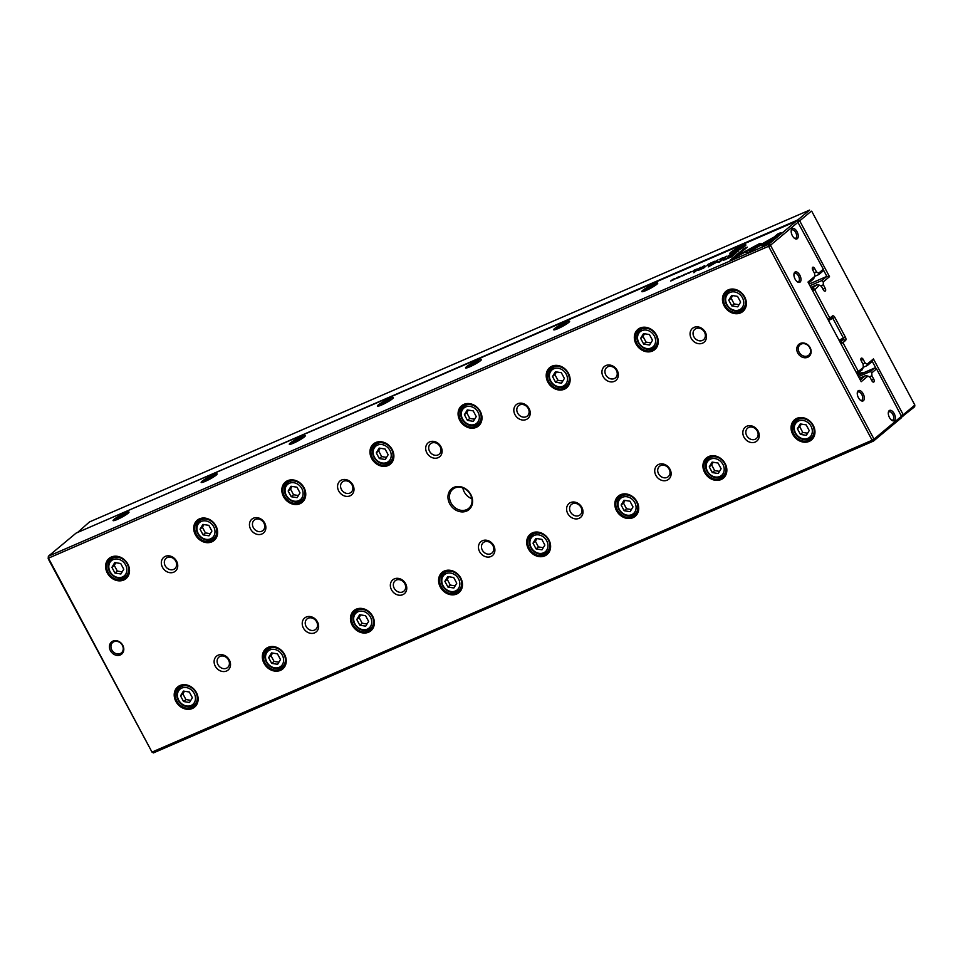 <?xml version="1.0" encoding="UTF-8"?>
<svg xmlns="http://www.w3.org/2000/svg" width="963" height="963" viewBox="0 0 963 963"><rect width="100%" height="100%" fill="white"/><g stroke="black" fill="none" stroke-linecap="round" stroke-linejoin="round"><path stroke-width="1.44" d="M876.186 368.709L872.273 361.39L867.314 365.519L867.145 364.158L873.429 358.922L902.933 414.186L903.523 414.535L914.85 405.086L914.633 406.771L901.32 417.304M77.509 532.491L797.725 219.985L809.606 210.078L89.475 521.934L77.618 532.443M914.85 405.086L811.881 211.499L811.303 211.15L799.964 220.611L800 221.406L829.516 276.682L823.245 281.918L821.933 280.522L826.88 276.381L809.076 284.097M829.516 276.682L826.88 276.381L823.269 269.616M821.933 280.522L809.943 285.71M823.245 281.918L823.353 284.795L820.741 285.939M823.353 284.795L825.207 288.274A2.263 1.192 -113.4 0 1 825.171 291.139A2.263 1.192 -113.4 0 1 823.329 289.851L821.475 286.372L819.393 285.132L814.734 289.839L829.841 318.127L832.429 315.96A2.708 1.432 -113.4 0 1 834.837 317.393L845.394 337.158A2.708 1.432 -113.4 0 1 845.526 340.481L842.926 342.647L858.033 370.936L858.611 371.273L863.293 367.372L863.185 364.483L861.331 361.017A2.263 1.192 -113.4 0 1 861.367 358.152A2.263 1.192 -113.4 0 1 863.209 359.44L865.063 362.919L862.848 363.87M811.592 288.792L816.756 284.831L810.846 287.395M816.756 284.831L819.393 285.132M827.855 319.259L812.447 290.393M840.085 342.166L843.552 339.626L843.492 338.242L832.935 318.476L832.02 317.838L828.481 320.426M856.36 372.633L840.94 343.767M863.293 367.372L862.138 369.84L856.974 373.8M867.314 365.519L863.293 367.264M865.063 362.919L867.145 364.158M857.275 374.342A13.338 11.195 50.2 0 1 863.546 372.813M858.611 371.273L857.852 373.427L856.444 372.585L858.033 370.936M814.734 289.839L812.543 290.357L812.459 288.418L814.71 289.044M903.523 414.535L902.752 416.678L901.452 415.908M800 221.406L797.797 221.923L797.725 219.985L799.964 220.611M841.036 343.731L842.926 342.647L840.964 341.793L841.036 343.731M829.841 318.127L827.951 319.21L829.348 320.041L829.841 318.127M873.429 358.922L872.273 361.39M902.933 414.186L901.44 415.751M862.246 373.379A12.435 10.437 -129.8 0 0 857.672 375.101M823.365 269.243L822.871 271.157L818.755 274.587L818.598 273.215L823.365 269.243L797.918 222.321L770.749 244.987L770.773 245.794L873.718 438.574L874.296 438.923L901.464 416.257L901.248 417.942L873.525 441.066L153.394 752.922L151.998 752.091L872.129 440.235L768.582 246.299L48.451 558.167L151.998 752.091L48.186 558.721L48.367 556.229L768.498 244.373L796.22 221.249L76.089 533.105L48.367 556.229L48.186 558.721M734.733 253.221L738.549 250.946L734.998 253.149M700.895 267.907L704.471 265.704L701.521 267.666M696.947 269.616L700.583 267.389L697.609 269.363M698.777 268.557L698.067 268.472M726.451 256.254L723.827 257.819L727.017 256.278M723.899 257.952L724.597 257.687M759.626 243.567L748.082 249.778L756.605 245.505L758.892 245.553L762.263 243.627L759.626 243.567L761.516 244.048M718.013 259.841L714.45 262.068L718.013 259.841M713.053 262.67L714.763 261.238L712.512 262.213L710.838 263.633L713.053 262.67M707.227 265.162L710.863 262.935L707.901 264.897M709.057 264.103L708.359 264.018M684.801 274.286L682.43 275.779L685.295 274.202M684.356 274.84L683.646 274.912M682.478 275.887L683.188 275.611M683.2 275.262L684.537 274.949M685.825 273.961L685.03 274.19M698.428 270.29L703.76 268.003L706.144 265.981L697.958 270.338M700.534 269.423L699.487 269.423M747.288 250.211L743.918 252.137L748.48 252.27L773.253 237.464L750.827 250.32L747.288 250.211L751.068 250.765L771.038 239.318M693.854 272.734L697.405 269.772L693.854 272.734M730.508 254.497L728.16 255.953L731.001 254.413M730.062 255.051L729.352 255.111M728.136 255.977L728.895 255.821M728.907 255.46L730.243 255.159M731.507 254.196L730.736 254.401M678.373 277.067L678.337 277.007C675.617 278.415 675.027 278.909 676.568 278.476C679.3 277.055 679.89 276.562 678.337 277.007L679.36 276.706M675.545 278.788L676.568 278.476M124.805 513.183A9.04 1.18 151.9 0 1 129.018 512.244A9.04 1.18 151.9 0 1 121.591 517.36A9.04 1.18 151.9 0 1 113.201 520.682A9.04 1.18 151.9 0 1 116.258 517.757A9.04 1.18 151.9 0 1 124.805 513.183M212.931 475.012A9.04 1.18 151.9 0 1 217.132 474.073A9.04 1.18 151.9 0 1 209.705 479.201A9.04 1.18 151.9 0 1 201.327 482.523A9.04 1.18 151.9 0 1 204.373 479.586A9.04 1.18 151.9 0 1 212.931 475.012M301.046 436.853A9.04 1.18 151.9 0 1 305.259 435.914A9.04 1.18 151.9 0 1 297.832 441.042A9.04 1.18 151.9 0 1 289.442 444.364A9.04 1.18 151.9 0 1 292.499 441.427A9.04 1.18 151.9 0 1 301.046 436.853M389.172 398.694A9.04 1.18 151.9 0 1 393.373 397.755A9.04 1.18 151.9 0 1 385.958 402.883A9.04 1.18 151.9 0 1 377.568 406.193A9.04 1.18 151.9 0 1 380.614 403.268A9.04 1.18 151.9 0 1 389.172 398.694M477.287 360.535A9.04 1.18 151.9 0 1 481.5 359.596A9.04 1.18 151.9 0 1 474.073 364.724A9.04 1.18 151.9 0 1 465.683 368.035A9.04 1.18 151.9 0 1 468.74 365.109A9.04 1.18 151.9 0 1 477.287 360.535M565.413 322.364A9.04 1.18 151.9 0 1 569.615 321.437A9.04 1.18 151.9 0 1 562.199 326.553A9.04 1.18 151.9 0 1 553.809 329.876A9.04 1.18 151.9 0 1 556.867 326.939A9.04 1.18 151.9 0 1 565.413 322.364M653.528 284.205A9.04 1.18 151.9 0 1 657.741 283.266A9.04 1.18 151.9 0 1 650.314 288.394A9.04 1.18 151.9 0 1 641.924 291.717A9.04 1.18 151.9 0 1 644.981 288.78A9.04 1.18 151.9 0 1 653.528 284.205M741.654 246.047A9.04 1.18 151.9 0 1 745.868 245.108A9.04 1.18 151.9 0 1 738.44 250.236A9.04 1.18 151.9 0 1 730.05 253.546A9.04 1.18 151.9 0 1 733.108 250.621A9.04 1.18 151.9 0 1 741.654 246.047M691.29 271.482L688.665 273.047L691.855 271.506M688.738 273.179L689.436 272.902M694.756 270.591L696.466 269.171L694.227 270.134L692.541 271.554L694.756 270.591M763.743 245.673L766.861 244.325L780.909 232.601L777.815 233.937L766.091 243.723L763.767 243.651L760.409 245.577L763.743 245.673M722.118 258.132L722.081 258.06C719.349 259.48 718.759 259.974 720.312 259.541C723.044 258.12 723.634 257.627 722.081 258.06L723.105 257.759M719.289 259.841L720.312 259.541M709.611 264.693L708.262 265.282L709.611 264.693M673.366 279.86L675.087 278.427L672.872 279.378L670.585 281.064L673.366 279.86M734.095 252.872L731.904 254.509L734.095 252.872M682.021 275.418L679.83 277.055L682.021 275.418M717.399 261.587L710.14 265.704L712.728 263.14L708.214 266.92L716.641 262.213L719.818 261.888L724.345 258.12L719.782 261.527L717.399 261.587M723.562 260.203L731.459 256.868L736.057 253.028L723.514 260.215M688.389 272.661L686.198 274.299L688.389 272.661M730.159 260.215L744.255 252.571L735.6 256.916L747.3 247.154L744.206 248.502L730.159 260.215M449.709 503.781A13.566 11.387 50.2 0 1 460.085 486.64A13.566 11.387 50.2 0 1 471.063 507.176A13.566 11.387 50.2 0 1 449.709 503.781M810.136 347.691A7.909 6.645 -129.8 0 0 797.677 345.705A7.909 6.645 -129.8 0 0 804.081 357.694A7.909 6.645 -129.8 0 0 810.136 347.691M110.444 650.699A7.909 6.645 50.2 0 1 116.499 640.696A7.909 6.645 50.2 0 1 122.903 652.685A7.909 6.645 50.2 0 1 110.444 650.699M743.99 437.19A9.04 7.596 50.2 0 1 750.911 425.754A9.04 7.596 50.2 0 1 758.218 439.453A9.04 7.596 50.2 0 1 743.99 437.19M691.217 338.338A9.04 7.596 50.2 0 1 698.127 326.914A9.04 7.596 50.2 0 1 705.446 340.613A9.04 7.596 50.2 0 1 691.217 338.338M655.875 475.349A9.04 7.596 50.2 0 1 662.785 463.925A9.04 7.596 50.2 0 1 670.104 477.612A9.04 7.596 50.2 0 1 655.875 475.349M603.091 376.509A9.04 7.596 50.2 0 1 610.012 365.073A9.04 7.596 50.2 0 1 617.319 378.772A9.04 7.596 50.2 0 1 603.091 376.509M567.749 513.508A9.04 7.596 50.2 0 1 574.67 502.084A9.04 7.596 50.2 0 1 581.977 515.783A9.04 7.596 50.2 0 1 567.749 513.508M514.976 414.668A9.04 7.596 50.2 0 1 521.886 403.244A9.04 7.596 50.2 0 1 529.205 416.931A9.04 7.596 50.2 0 1 514.976 414.668M479.622 551.667A9.04 7.596 50.2 0 1 486.544 540.243A9.04 7.596 50.2 0 1 493.863 553.942A9.04 7.596 50.2 0 1 479.622 551.667M426.85 452.827A9.04 7.596 50.2 0 1 433.771 441.403A9.04 7.596 50.2 0 1 441.078 455.102A9.04 7.596 50.2 0 1 426.85 452.827M391.508 589.838A9.04 7.596 50.2 0 1 398.429 578.402A9.04 7.596 50.2 0 1 405.736 592.101A9.04 7.596 50.2 0 1 391.508 589.838M338.723 490.986A9.04 7.596 50.2 0 1 345.645 479.562A9.04 7.596 50.2 0 1 352.964 493.261A9.04 7.596 50.2 0 1 338.723 490.986M303.381 627.996A9.04 7.596 50.2 0 1 310.303 616.573A9.04 7.596 50.2 0 1 317.609 630.259A9.04 7.596 50.2 0 1 303.381 627.996M250.609 529.156A9.04 7.596 50.2 0 1 257.53 517.721A9.04 7.596 50.2 0 1 264.837 531.42A9.04 7.596 50.2 0 1 250.609 529.156M215.267 666.155A9.04 7.596 50.2 0 1 222.176 654.732A9.04 7.596 50.2 0 1 229.495 668.43A9.04 7.596 50.2 0 1 215.267 666.155M162.482 567.315A9.04 7.596 50.2 0 1 169.404 555.892A9.04 7.596 50.2 0 1 176.723 569.578A9.04 7.596 50.2 0 1 162.482 567.315M792.754 434.325A13.169 11.05 50.2 0 1 802.829 417.677A13.169 11.05 50.2 0 1 813.47 437.623A13.169 11.05 50.2 0 1 792.754 434.325M724.14 305.825A13.169 11.05 50.2 0 1 734.215 289.189A13.169 11.05 50.2 0 1 744.868 309.135A13.169 11.05 50.2 0 1 724.14 305.825M704.627 472.484A13.169 11.05 50.2 0 1 714.702 455.848A13.169 11.05 50.2 0 1 725.356 475.794A13.169 11.05 50.2 0 1 704.627 472.484M636.025 343.996A13.169 11.05 50.2 0 1 646.101 327.348A13.169 11.05 50.2 0 1 656.742 347.294A13.169 11.05 50.2 0 1 636.025 343.996M616.513 510.643A13.169 11.05 50.2 0 1 626.588 494.007A13.169 11.05 50.2 0 1 637.229 513.953A13.169 11.05 50.2 0 1 616.513 510.643M547.899 382.155A13.169 11.05 50.2 0 1 557.974 365.507A13.169 11.05 50.2 0 1 568.627 385.453A13.169 11.05 50.2 0 1 547.899 382.155M528.386 548.814A13.169 11.05 50.2 0 1 538.461 532.166A13.169 11.05 50.2 0 1 549.115 552.112A13.169 11.05 50.2 0 1 528.386 548.814M459.772 420.313A13.169 11.05 50.2 0 1 469.848 403.678A13.169 11.05 50.2 0 1 480.501 423.624A13.169 11.05 50.2 0 1 459.772 420.313M440.272 586.973A13.169 11.05 50.2 0 1 450.347 570.325A13.169 11.05 50.2 0 1 460.988 590.271A13.169 11.05 50.2 0 1 440.272 586.973M371.658 458.472A13.169 11.05 50.2 0 1 381.733 441.836A13.169 11.05 50.2 0 1 392.386 461.783A13.169 11.05 50.2 0 1 371.658 458.472M352.145 625.131A13.169 11.05 50.2 0 1 362.22 608.496A13.169 11.05 50.2 0 1 372.874 628.442A13.169 11.05 50.2 0 1 352.145 625.131M283.531 496.643A13.169 11.05 50.2 0 1 293.607 479.995A13.169 11.05 50.2 0 1 304.26 499.941A13.169 11.05 50.2 0 1 283.531 496.643M264.018 663.29A13.169 11.05 50.2 0 1 274.094 646.655A13.169 11.05 50.2 0 1 284.747 666.601A13.169 11.05 50.2 0 1 264.018 663.29M195.417 534.802A13.169 11.05 50.2 0 1 205.492 518.154A13.169 11.05 50.2 0 1 216.133 538.1A13.169 11.05 50.2 0 1 195.417 534.802M175.904 701.461A13.169 11.05 50.2 0 1 185.979 684.813A13.169 11.05 50.2 0 1 196.621 704.76A13.169 11.05 50.2 0 1 175.904 701.461M107.29 572.961A13.169 11.05 50.2 0 1 117.366 556.325A13.169 11.05 50.2 0 1 128.019 576.259A13.169 11.05 50.2 0 1 107.29 572.961M901.464 416.257L876.559 368.877L871.792 372.85L870.48 371.453L858.502 376.641M870.48 371.453L874.585 368.022L857.78 375.305M871.792 372.85L871.912 375.739L869.288 376.87M871.912 375.739L873.766 379.205A2.263 1.192 -113.4 0 1 873.718 382.07A2.263 1.192 -113.4 0 1 871.876 380.782L870.022 377.303L867.94 376.064L861.199 381.697L807.993 282.063L814.746 276.429L814.626 273.552L812.772 270.073A2.263 1.192 -113.4 0 1 812.82 267.22A2.263 1.192 -113.4 0 1 814.662 268.508L816.516 271.975L814.301 272.938M860.272 379.964L865.316 375.763L859.393 378.327M865.316 375.763L867.94 376.064M462.842 487.88A12.435 10.437 -129.8 0 0 471.882 498.714M814.746 276.429L813.591 278.897L808.547 283.11M818.755 274.587L814.734 276.333M816.516 271.975L818.598 273.215M797.075 231.746A5.646 2.985 66.6 0 0 791.261 230.374A5.646 2.985 66.6 0 0 794.776 238.511A5.646 2.985 66.6 0 0 798.026 237.596A5.646 2.985 66.6 0 0 797.075 231.746M894.182 413.609A5.646 2.985 66.6 0 0 888.368 412.248A5.646 2.985 66.6 0 0 891.882 420.374A5.646 2.985 66.6 0 0 895.145 419.459A5.646 2.985 66.6 0 0 894.182 413.609M863.149 393.783A5.646 2.985 66.6 0 0 857.335 392.41A5.646 2.985 66.6 0 0 860.862 400.548A5.646 2.985 66.6 0 0 864.112 399.633A5.646 2.985 66.6 0 0 863.149 393.783M799.82 275.165A5.646 2.985 66.6 0 0 794.006 273.805A5.646 2.985 66.6 0 0 797.52 281.942A5.646 2.985 66.6 0 0 800.783 281.015A5.646 2.985 66.6 0 0 799.82 275.165M112.924 557.673A12.435 10.437 50.2 0 1 113.225 556.975M128.139 574.851A12.435 10.437 50.2 0 1 127.405 575.019M108.169 572.455A12.435 10.437 50.2 0 1 109.902 558.709A12.435 10.437 50.2 0 1 125.876 561.573A12.435 10.437 50.2 0 1 125.828 577.8A12.435 10.437 50.2 0 1 108.169 572.455M125.599 564.92A9.943 8.354 -129.8 0 0 109.938 562.428A9.943 8.354 -129.8 0 0 117.992 577.487A9.943 8.354 -129.8 0 0 125.599 564.92M111.913 567.339L114.958 573.045L120.893 573.984L123.77 569.229L120.724 563.524L114.79 562.573L111.913 567.339L114.272 565.365L117.317 571.071L114.958 573.045M127.224 563.993A11.303 9.486 50.2 0 1 125.647 576.488A11.303 9.486 50.2 0 1 111.118 573.888A11.303 9.486 50.2 0 1 111.166 559.13A11.303 9.486 50.2 0 1 127.224 563.993M117.317 571.071L122.181 571.853M115.861 562.741L114.272 565.365M181.526 686.162A12.435 10.437 50.2 0 1 181.838 685.463M196.753 703.339A12.435 10.437 50.2 0 1 196.007 703.52M176.783 700.956A12.435 10.437 50.2 0 1 178.516 687.209A12.435 10.437 50.2 0 1 194.49 690.074A12.435 10.437 50.2 0 1 194.442 706.3A12.435 10.437 50.2 0 1 176.783 700.956M201.038 519.502A12.435 10.437 50.2 0 1 201.351 518.816M216.254 536.68A12.435 10.437 50.2 0 1 215.519 536.86M196.296 534.296A12.435 10.437 50.2 0 1 198.017 520.55A12.435 10.437 50.2 0 1 214.003 523.415A12.435 10.437 50.2 0 1 213.955 539.641A12.435 10.437 50.2 0 1 196.296 534.296M269.652 648.003A12.435 10.437 50.2 0 1 269.953 647.305M284.867 665.18A12.435 10.437 50.2 0 1 284.133 665.361M264.897 662.797A12.435 10.437 50.2 0 1 266.631 649.05A12.435 10.437 50.2 0 1 282.616 651.903A12.435 10.437 50.2 0 1 282.556 668.141A12.435 10.437 50.2 0 1 264.897 662.797M289.165 481.344A12.435 10.437 50.2 0 1 289.466 480.645M304.38 498.521A12.435 10.437 50.2 0 1 303.646 498.702M284.41 496.138A12.435 10.437 50.2 0 1 286.143 482.391A12.435 10.437 50.2 0 1 302.117 485.244A12.435 10.437 50.2 0 1 302.069 501.482A12.435 10.437 50.2 0 1 284.41 496.138M357.767 609.844A12.435 10.437 50.2 0 1 358.08 609.146M372.994 627.021A12.435 10.437 50.2 0 1 372.248 627.19M353.024 624.626A12.435 10.437 50.2 0 1 354.757 610.891A12.435 10.437 50.2 0 1 370.731 613.744A12.435 10.437 50.2 0 1 370.683 629.983A12.435 10.437 50.2 0 1 353.024 624.626M377.279 443.185A12.435 10.437 50.2 0 1 377.592 442.486M392.507 460.362A12.435 10.437 50.2 0 1 391.76 460.543M372.537 457.967A12.435 10.437 50.2 0 1 374.27 444.232A12.435 10.437 50.2 0 1 390.244 447.085A12.435 10.437 50.2 0 1 390.196 463.323A12.435 10.437 50.2 0 1 372.537 457.967M445.893 571.673A12.435 10.437 50.2 0 1 446.194 570.987M461.108 588.862A12.435 10.437 50.2 0 1 460.374 589.031M441.15 586.467A12.435 10.437 50.2 0 1 442.872 572.72A12.435 10.437 50.2 0 1 458.857 575.585A12.435 10.437 50.2 0 1 458.797 591.812A12.435 10.437 50.2 0 1 441.15 586.467M465.406 405.026A12.435 10.437 50.2 0 1 465.707 404.328M480.621 422.203A12.435 10.437 50.2 0 1 479.887 422.372M460.663 419.808A12.435 10.437 50.2 0 1 462.384 406.061A12.435 10.437 50.2 0 1 478.37 408.926A12.435 10.437 50.2 0 1 478.31 425.165A12.435 10.437 50.2 0 1 460.663 419.808M534.02 533.514A12.435 10.437 50.2 0 1 534.321 532.816M549.235 550.692A12.435 10.437 50.2 0 1 548.489 550.872M529.265 548.308A12.435 10.437 50.2 0 1 530.998 534.561A12.435 10.437 50.2 0 1 546.972 537.426A12.435 10.437 50.2 0 1 546.924 553.653A12.435 10.437 50.2 0 1 529.265 548.308M553.52 366.855A12.435 10.437 50.2 0 1 553.833 366.169M568.748 384.032A12.435 10.437 50.2 0 1 568.001 384.213M548.778 381.649A12.435 10.437 50.2 0 1 550.511 367.902A12.435 10.437 50.2 0 1 566.485 370.767A12.435 10.437 50.2 0 1 566.437 386.994A12.435 10.437 50.2 0 1 548.778 381.649M622.134 495.355A12.435 10.437 50.2 0 1 622.447 494.657M637.35 512.533A12.435 10.437 50.2 0 1 636.615 512.713M617.391 510.149A12.435 10.437 50.2 0 1 619.113 496.402A12.435 10.437 50.2 0 1 635.099 499.255A12.435 10.437 50.2 0 1 635.05 515.494A12.435 10.437 50.2 0 1 617.391 510.149M641.647 328.696A12.435 10.437 50.2 0 1 641.948 327.998M656.862 345.873A12.435 10.437 50.2 0 1 656.128 346.054M636.904 343.49A12.435 10.437 50.2 0 1 638.625 329.743A12.435 10.437 50.2 0 1 654.611 332.608A12.435 10.437 50.2 0 1 654.563 348.835A12.435 10.437 50.2 0 1 636.904 343.49M710.261 457.196A12.435 10.437 50.2 0 1 710.562 456.498M725.476 474.374A12.435 10.437 50.2 0 1 724.742 474.554M705.506 471.978A12.435 10.437 50.2 0 1 707.239 458.244A12.435 10.437 50.2 0 1 723.213 461.096A12.435 10.437 50.2 0 1 723.165 477.335A12.435 10.437 50.2 0 1 705.506 471.978M729.773 290.537A12.435 10.437 50.2 0 1 730.074 289.839M744.989 307.715A12.435 10.437 50.2 0 1 744.255 307.895M725.019 305.331A12.435 10.437 50.2 0 1 726.752 291.584A12.435 10.437 50.2 0 1 742.726 294.437A12.435 10.437 50.2 0 1 742.678 310.676A12.435 10.437 50.2 0 1 725.019 305.331M798.375 419.025A12.435 10.437 50.2 0 1 798.688 418.339M813.603 436.215A12.435 10.437 50.2 0 1 812.856 436.383M793.632 433.819A12.435 10.437 50.2 0 1 795.366 420.073A12.435 10.437 50.2 0 1 811.34 422.938A12.435 10.437 50.2 0 1 811.291 439.164A12.435 10.437 50.2 0 1 793.632 433.819M194.201 693.42A9.943 8.354 -129.8 0 0 178.552 690.916A9.943 8.354 -129.8 0 0 186.593 705.987A9.943 8.354 -129.8 0 0 194.201 693.42M180.526 695.828L183.572 701.533L189.494 702.484L192.383 697.718L189.338 692.012L183.403 691.073L180.526 695.828L182.874 693.866L185.931 699.571L183.572 701.533M195.826 692.481A11.303 9.486 50.2 0 1 194.261 704.976A11.303 9.486 50.2 0 1 179.732 702.376A11.303 9.486 50.2 0 1 179.78 687.63A11.303 9.486 50.2 0 1 195.826 692.481M213.714 526.761A9.943 8.354 -129.8 0 0 198.065 524.269A9.943 8.354 -129.8 0 0 206.106 539.328A9.943 8.354 -129.8 0 0 213.714 526.761M200.039 529.169L203.085 534.874L209.007 535.825L211.896 531.058L208.851 525.353L202.916 524.414L200.039 529.169L202.386 527.206L205.432 532.912L203.085 534.874M215.339 525.834A11.303 9.486 50.2 0 1 213.774 538.329A11.303 9.486 50.2 0 1 199.245 535.729A11.303 9.486 50.2 0 1 199.293 520.971A11.303 9.486 50.2 0 1 215.339 525.834M282.328 655.249A9.943 8.354 -129.8 0 0 266.679 652.758A9.943 8.354 -129.8 0 0 274.72 667.828A9.943 8.354 -129.8 0 0 282.328 655.249M268.641 657.669L271.686 663.375L277.621 664.314L280.498 659.559L277.452 653.853L271.53 652.902L268.641 657.669L271 655.707L274.046 661.412L271.686 663.375M283.953 654.322A11.303 9.486 50.2 0 1 282.376 666.817A11.303 9.486 50.2 0 1 267.846 664.217A11.303 9.486 50.2 0 1 267.895 649.459A11.303 9.486 50.2 0 1 283.953 654.322M301.84 488.602A9.943 8.354 -129.8 0 0 286.18 486.098A9.943 8.354 -129.8 0 0 294.233 501.169A9.943 8.354 -129.8 0 0 301.84 488.602M288.154 491.01L291.199 496.715L297.134 497.666L300.011 492.9L296.965 487.194L291.043 486.255L288.154 491.01L290.513 489.048L293.559 494.753L291.199 496.715M303.465 487.663A11.303 9.486 50.2 0 1 301.888 500.158A11.303 9.486 50.2 0 1 287.359 497.558A11.303 9.486 50.2 0 1 287.407 482.812A11.303 9.486 50.2 0 1 303.465 487.663M370.454 617.09A9.943 8.354 -129.8 0 0 354.793 614.599A9.943 8.354 -129.8 0 0 362.834 629.658A9.943 8.354 -129.8 0 0 370.454 617.09M356.767 619.51L359.813 625.216L365.735 626.155L368.624 621.4L365.579 615.694L359.644 614.743L356.767 619.51L359.127 617.536L362.172 623.242L359.813 625.216M372.067 616.164A11.303 9.486 50.2 0 1 370.502 628.658A11.303 9.486 50.2 0 1 355.973 626.058A11.303 9.486 50.2 0 1 356.021 611.3A11.303 9.486 50.2 0 1 372.067 616.164M389.955 450.431A9.943 8.354 -129.8 0 0 374.306 447.939A9.943 8.354 -129.8 0 0 382.347 463.01A9.943 8.354 -129.8 0 0 389.955 450.431M376.28 452.851L379.326 458.557L385.248 459.495L388.137 454.741L385.092 449.035L379.157 448.084L376.28 452.851L378.628 450.889L381.685 456.594L379.326 458.557M391.58 449.504A11.303 9.486 50.2 0 1 390.015 461.999A11.303 9.486 50.2 0 1 375.486 459.399A11.303 9.486 50.2 0 1 375.534 444.641A11.303 9.486 50.2 0 1 391.58 449.504M458.569 578.932A9.943 8.354 -129.8 0 0 442.92 576.44A9.943 8.354 -129.8 0 0 450.961 591.499A9.943 8.354 -129.8 0 0 458.569 578.932M444.882 581.339L447.927 587.045L453.862 587.996L456.751 583.229L453.693 577.523L447.771 576.584L444.882 581.339L447.241 579.377L450.287 585.083L447.927 587.045M460.194 578.005A11.303 9.486 50.2 0 1 458.617 590.5A11.303 9.486 50.2 0 1 444.099 587.899A11.303 9.486 50.2 0 1 444.136 573.141A11.303 9.486 50.2 0 1 460.194 578.005M478.081 412.272A9.943 8.354 -129.8 0 0 462.433 409.781A9.943 8.354 -129.8 0 0 470.474 424.839A9.943 8.354 -129.8 0 0 478.081 412.272M464.395 414.692L467.44 420.398L473.375 421.337L476.252 416.582L473.206 410.876L467.284 409.925L464.395 414.692L466.754 412.718L469.8 418.424L467.44 420.398M479.706 411.345A11.303 9.486 50.2 0 1 478.13 423.84A11.303 9.486 50.2 0 1 463.612 421.24A11.303 9.486 50.2 0 1 463.648 406.482A11.303 9.486 50.2 0 1 479.706 411.345M546.695 540.773A9.943 8.354 -129.8 0 0 531.034 538.269A9.943 8.354 -129.8 0 0 539.087 553.34A9.943 8.354 -129.8 0 0 546.695 540.773M533.008 543.18L536.054 548.886L541.988 549.837L544.865 545.07L541.82 539.364L535.885 538.425L533.008 543.18L535.368 541.218L538.413 546.924L536.054 548.886M548.32 539.834A11.303 9.486 50.2 0 1 546.743 552.329A11.303 9.486 50.2 0 1 532.214 549.729A11.303 9.486 50.2 0 1 532.262 534.983A11.303 9.486 50.2 0 1 548.32 539.834M566.208 374.113A9.943 8.354 -129.8 0 0 550.547 371.622A9.943 8.354 -129.8 0 0 558.588 386.681A9.943 8.354 -129.8 0 0 566.208 374.113M552.521 376.521L555.567 382.227L561.501 383.178L564.378 378.411L561.333 372.705L555.398 371.766L552.521 376.521L554.881 374.559L557.926 380.265L555.567 382.227M567.821 373.187A11.303 9.486 50.2 0 1 566.256 385.682A11.303 9.486 50.2 0 1 551.727 383.081A11.303 9.486 50.2 0 1 551.775 368.323A11.303 9.486 50.2 0 1 567.821 373.187M634.81 502.602A9.943 8.354 -129.8 0 0 619.161 500.11A9.943 8.354 -129.8 0 0 627.202 515.181A9.943 8.354 -129.8 0 0 634.81 502.602M621.123 505.021L624.18 510.727L630.103 511.678L632.992 506.911L629.946 501.205L624.012 500.254L621.123 505.021L623.482 503.059L626.528 508.765L624.18 510.727M636.435 501.675A11.303 9.486 50.2 0 1 634.87 514.17A11.303 9.486 50.2 0 1 620.341 511.57A11.303 9.486 50.2 0 1 620.389 496.812A11.303 9.486 50.2 0 1 636.435 501.675M654.322 335.955A9.943 8.354 -129.8 0 0 638.674 333.451A9.943 8.354 -129.8 0 0 646.715 348.522A9.943 8.354 -129.8 0 0 654.322 335.955M640.636 338.362L643.681 344.068L649.616 345.019L652.505 340.252L649.447 334.546L643.525 333.607L640.636 338.362L642.995 336.4L646.041 342.106L643.681 344.068M655.947 335.016A11.303 9.486 50.2 0 1 654.371 347.511A11.303 9.486 50.2 0 1 639.853 344.91A11.303 9.486 50.2 0 1 639.889 330.165A11.303 9.486 50.2 0 1 655.947 335.016M722.936 464.443A9.943 8.354 -129.8 0 0 707.275 461.951A9.943 8.354 -129.8 0 0 715.328 477.01A9.943 8.354 -129.8 0 0 722.936 464.443M709.25 466.862L712.295 472.568L718.229 473.507L721.106 468.752L718.061 463.047L712.139 462.096L709.25 466.862L711.609 464.888L714.654 470.594L712.295 472.568M724.561 463.516A11.303 9.486 50.2 0 1 722.984 476.011A11.303 9.486 50.2 0 1 708.455 473.411A11.303 9.486 50.2 0 1 708.503 458.653A11.303 9.486 50.2 0 1 724.561 463.516M742.449 297.784A9.943 8.354 -129.8 0 0 726.788 295.292A9.943 8.354 -129.8 0 0 734.841 310.363A9.943 8.354 -129.8 0 0 742.449 297.784M728.762 300.203L731.808 305.909L737.742 306.848L740.619 302.093L737.574 296.387L731.639 295.436L728.762 300.203L731.122 298.241L734.167 303.947L731.808 305.909M744.074 296.857A11.303 9.486 50.2 0 1 742.497 309.352A11.303 9.486 50.2 0 1 727.968 306.752A11.303 9.486 50.2 0 1 728.016 291.994A11.303 9.486 50.2 0 1 744.074 296.857M811.051 426.284A9.943 8.354 -129.8 0 0 795.402 423.792A9.943 8.354 -129.8 0 0 803.443 438.851A9.943 8.354 -129.8 0 0 811.051 426.284M797.376 428.691L800.422 434.409L806.344 435.348L809.233 430.581L806.187 424.876L800.253 423.937L797.376 428.691L799.723 426.729L802.781 432.435L800.422 434.409M812.676 425.357A11.303 9.486 50.2 0 1 811.111 437.852A11.303 9.486 50.2 0 1 796.582 435.252A11.303 9.486 50.2 0 1 796.63 420.494A11.303 9.486 50.2 0 1 812.676 425.357M185.931 699.571L190.794 700.342M184.463 691.241L182.874 693.866M205.432 532.912L210.307 533.695M203.975 524.582L202.386 527.206M274.046 661.412L278.909 662.183M272.589 653.07L271 655.707M293.559 494.753L298.422 495.524M292.102 486.423L290.513 489.048M362.172 623.242L367.035 624.024M360.716 614.912L359.127 617.536M381.685 456.594L386.548 457.365M380.216 448.252L378.628 450.889M450.287 585.083L455.15 585.865M448.83 576.753L447.241 579.377M469.8 418.424L474.663 419.206M468.343 410.094L466.754 412.718M538.413 546.924L543.276 547.694M536.957 538.594L535.368 541.218M557.926 380.265L562.789 381.047M556.47 371.935L554.881 374.559M626.528 508.765L631.403 509.535M625.071 500.423L623.482 503.059M646.041 342.106L650.916 342.876M644.584 333.776L642.995 336.4M714.654 470.594L719.517 471.376M713.198 462.264L711.609 464.888M734.167 303.947L739.03 304.717M732.711 295.605L731.122 298.241M802.781 432.435L807.644 433.218M801.312 424.105L799.723 426.729M176.217 562.199A6.777 5.694 50.2 0 1 174.821 568.676A6.777 5.694 50.2 0 1 165.191 565.763A6.777 5.694 50.2 0 1 166.13 558.263A6.777 5.694 50.2 0 1 176.217 562.199M227.942 659.065A6.777 5.694 50.2 0 1 227.605 667.528A6.777 5.694 50.2 0 1 217.963 664.602A6.777 5.694 50.2 0 1 218.914 657.115A6.777 5.694 50.2 0 1 227.942 659.065M264.344 524.041A6.777 5.694 50.2 0 1 262.947 530.517A6.777 5.694 50.2 0 1 253.317 527.604A6.777 5.694 50.2 0 1 254.256 520.104A6.777 5.694 50.2 0 1 264.344 524.041M316.057 620.906A6.777 5.694 50.2 0 1 315.72 629.357A6.777 5.694 50.2 0 1 306.09 626.444A6.777 5.694 50.2 0 1 307.028 618.944A6.777 5.694 50.2 0 1 316.057 620.906M352.458 485.882A6.777 5.694 50.2 0 1 351.062 492.358A6.777 5.694 50.2 0 1 341.432 489.445A6.777 5.694 50.2 0 1 342.383 481.945A6.777 5.694 50.2 0 1 352.458 485.882M404.183 582.747A6.777 5.694 50.2 0 1 403.846 591.198A6.777 5.694 50.2 0 1 394.216 588.285A6.777 5.694 50.2 0 1 395.155 580.785A6.777 5.694 50.2 0 1 404.183 582.747M440.585 447.723A6.777 5.694 50.2 0 1 439.188 454.199A6.777 5.694 50.2 0 1 429.558 451.274A6.777 5.694 50.2 0 1 430.497 443.787A6.777 5.694 50.2 0 1 440.585 447.723M492.31 544.589A6.777 5.694 50.2 0 1 491.961 553.039A6.777 5.694 50.2 0 1 482.331 550.126A6.777 5.694 50.2 0 1 483.282 542.626A6.777 5.694 50.2 0 1 492.31 544.589M528.711 409.564A6.777 5.694 50.2 0 1 527.303 416.04A6.777 5.694 50.2 0 1 517.673 413.115A6.777 5.694 50.2 0 1 518.624 405.616A6.777 5.694 50.2 0 1 528.711 409.564M580.424 506.418A6.777 5.694 50.2 0 1 580.087 514.88A6.777 5.694 50.2 0 1 570.457 511.955A6.777 5.694 50.2 0 1 571.396 504.468A6.777 5.694 50.2 0 1 580.424 506.418M616.826 371.393A6.777 5.694 50.2 0 1 615.429 377.869A6.777 5.694 50.2 0 1 605.799 374.956A6.777 5.694 50.2 0 1 606.738 367.457A6.777 5.694 50.2 0 1 616.826 371.393M668.551 468.259A6.777 5.694 50.2 0 1 668.202 476.709A6.777 5.694 50.2 0 1 658.572 473.796A6.777 5.694 50.2 0 1 659.523 466.297A6.777 5.694 50.2 0 1 668.551 468.259M704.952 333.234A6.777 5.694 50.2 0 1 703.556 339.71A6.777 5.694 50.2 0 1 693.914 336.797A6.777 5.694 50.2 0 1 694.865 329.298A6.777 5.694 50.2 0 1 704.952 333.234M756.665 430.1A6.777 5.694 50.2 0 1 756.328 438.55A6.777 5.694 50.2 0 1 746.698 435.637A6.777 5.694 50.2 0 1 747.637 428.138A6.777 5.694 50.2 0 1 756.665 430.1M111.804 649.929A6.777 5.694 50.2 0 1 112.743 642.429A6.777 5.694 50.2 0 1 122.373 645.342A6.777 5.694 50.2 0 1 121.434 652.842A6.777 5.694 50.2 0 1 111.804 649.929M809.714 347.679A6.777 5.694 -129.8 0 0 800.084 344.766A6.777 5.694 -129.8 0 0 800.06 353.626A6.777 5.694 -129.8 0 0 808.776 355.178A6.777 5.694 -129.8 0 0 809.714 347.679M797.051 281.593A4.526 2.383 66.6 0 0 798.375 281.665A4.526 2.383 66.6 0 0 798.471 275.948A4.526 2.383 66.6 0 0 794.788 273.372A4.526 2.383 66.6 0 0 793.933 274.383M860.38 400.199A4.526 2.383 66.6 0 0 861.704 400.271A4.526 2.383 66.6 0 0 861.801 394.553A4.526 2.383 66.6 0 0 858.117 391.977A4.526 2.383 66.6 0 0 857.263 393M891.413 420.037A4.526 2.383 66.6 0 0 892.737 420.109A4.526 2.383 66.6 0 0 892.833 414.391A4.526 2.383 66.6 0 0 889.15 411.815A4.526 2.383 66.6 0 0 888.295 412.826M794.306 238.162A4.526 2.383 66.6 0 0 795.631 238.234A4.526 2.383 66.6 0 0 795.715 232.516A4.526 2.383 66.6 0 0 792.031 229.94A4.526 2.383 66.6 0 0 791.189 230.964M118.774 518.214A5.429 0.71 -28.1 0 0 123.902 515.47A5.429 0.71 -28.1 0 0 125.732 513.712A5.429 0.71 -28.1 0 0 120.7 515.699A5.429 0.71 -28.1 0 0 116.246 518.78A5.429 0.71 -28.1 0 0 118.774 518.214M119.207 516.794L117.57 518.154L119.4 517.685L124.492 514.495L119.207 516.794L119.629 517.564M123.059 515.699L122.662 514.964M206.889 480.056A5.429 0.71 -28.1 0 0 212.016 477.311A5.429 0.71 -28.1 0 0 213.858 475.553A5.429 0.71 -28.1 0 0 208.827 477.54A5.429 0.71 -28.1 0 0 204.373 480.609A5.429 0.71 -28.1 0 0 206.889 480.056M207.322 478.623L205.697 479.983L207.527 479.526L212.618 476.336L207.322 478.623L207.743 479.405M295.015 441.885A5.429 0.71 -28.1 0 0 300.143 439.14A5.429 0.71 -28.1 0 0 301.973 437.383A5.429 0.71 -28.1 0 0 296.941 439.381A5.429 0.71 -28.1 0 0 292.487 442.45A5.429 0.71 -28.1 0 0 295.015 441.885M295.448 440.464L293.811 441.824L295.641 441.367L300.733 438.177L295.448 440.464L295.87 441.247M383.13 403.726A5.429 0.71 -28.1 0 0 388.27 400.981A5.429 0.71 -28.1 0 0 390.099 399.224A5.429 0.71 -28.1 0 0 385.068 401.21A5.429 0.71 -28.1 0 0 380.614 404.291A5.429 0.71 -28.1 0 0 383.13 403.726M383.575 402.305L381.938 403.666L383.768 403.196L388.859 400.018L383.575 402.305L383.984 403.088M471.256 365.567A5.429 0.71 -28.1 0 0 476.384 362.822A5.429 0.71 -28.1 0 0 478.214 361.065A5.429 0.71 -28.1 0 0 473.182 363.051A5.429 0.71 -28.1 0 0 468.728 366.133A5.429 0.71 -28.1 0 0 471.256 365.567M471.689 364.146L470.064 365.507L471.882 365.037L476.974 361.847L471.689 364.146L472.111 364.917M559.383 327.408A5.429 0.71 -28.1 0 0 564.511 324.663A5.429 0.71 -28.1 0 0 566.34 322.906A5.429 0.71 -28.1 0 0 561.309 324.892A5.429 0.71 -28.1 0 0 556.855 327.962A5.429 0.71 -28.1 0 0 559.383 327.408M559.816 325.976L558.179 327.348L560.009 326.878L565.1 323.688L559.816 325.976L560.225 326.758M647.497 289.237A5.429 0.71 -28.1 0 0 652.625 286.505A5.429 0.71 -28.1 0 0 654.467 284.735A5.429 0.71 -28.1 0 0 649.423 286.733A5.429 0.71 -28.1 0 0 644.969 289.803A5.429 0.71 -28.1 0 0 647.497 289.237M647.93 287.817L646.305 289.177L648.123 288.719L653.227 285.529L647.93 287.817L648.352 288.599M735.624 251.078A5.429 0.71 -28.1 0 0 740.752 248.334A5.429 0.71 -28.1 0 0 742.581 246.576A5.429 0.71 -28.1 0 0 737.55 248.562A5.429 0.71 -28.1 0 0 733.096 251.644A5.429 0.71 -28.1 0 0 735.624 251.078M736.057 249.658L734.42 251.018L736.25 250.561L741.341 247.371L736.057 249.658L736.478 250.44M211.174 477.54L210.789 476.805M299.3 439.369L298.915 438.634M387.427 401.21L387.03 400.476M475.541 363.051L475.156 362.317M563.668 324.892L563.271 324.158M651.782 286.721L651.397 285.987M739.909 248.562L739.512 247.828M874.296 438.923L873.525 441.066L872.129 440.235L873.718 438.574M770.773 245.794L768.582 246.299L768.498 244.373L770.749 244.987M874.585 368.022L876.559 368.877M451.069 502.999A12.435 10.437 50.2 0 1 452.791 489.252A12.435 10.437 50.2 0 1 470.45 494.609A12.435 10.437 50.2 0 1 468.728 508.344A12.435 10.437 50.2 0 1 451.069 502.999M678.145 277.163L676.76 278.319L679.047 277.416M761.372 245.601L764.008 244.096L766.331 244.169L779.549 233.744M721.889 258.228L720.505 259.384L722.792 258.481M744.88 252.174L747.529 250.657M708.708 264.259L707.697 264.801L708.708 264.259M717.05 262.333L719.638 261.972M723.863 260.106L724.766 259.492M732.458 256.026L728.63 257.265L724.97 259.866M724.958 259.155L732.277 255.689M749.045 249.802L759.867 244.012M698.428 268.713L697.417 269.255L698.428 268.713M702.34 267.004L701.341 267.558L702.34 267.004M737.116 251.644L735.347 252.667L737.116 251.644M735.6 256.916L743.231 252.547M731.76 259.529L745.94 248.298M825.207 288.274L823.004 289.237M834.837 317.393L829.384 320.017M845.394 337.158L839.026 340.18M845.526 340.481L843.552 339.626L839.64 341.323M863.209 359.44L861.054 360.379M831.936 317.886L832.429 315.96M873.766 379.205L871.551 380.168M814.662 268.508L812.495 269.435M113.959 556.795L111.166 559.13M128.44 574.153L125.647 576.488M182.573 685.295L179.78 687.63M197.054 702.653L194.261 704.976M202.086 518.636L199.293 520.971M216.567 535.994L213.774 538.329M270.699 647.124L267.895 649.459M285.18 664.482L282.376 666.817M290.212 480.477L287.407 482.812M304.681 497.823L301.888 500.158M358.814 608.965L356.021 611.3M373.295 626.323L370.502 628.658M378.327 442.306L375.534 444.641M392.808 459.664L390.015 461.999M446.94 570.806L444.136 573.141M461.421 588.164L458.617 590.5M466.453 404.147L463.648 406.482M480.934 421.505L478.13 423.84M535.055 532.647L532.262 534.983M549.536 550.005L546.743 552.329M554.568 365.988L551.775 368.323M569.049 383.346L566.256 385.682M623.181 494.476L620.389 496.812M637.662 511.835L634.87 514.17M642.694 327.829L639.889 330.165M657.175 345.187L654.371 347.511M711.308 456.318L708.503 458.653M725.777 473.676L722.984 476.011M730.809 289.658L728.016 291.994M745.29 307.016L742.497 309.352M799.422 418.159L796.63 420.494M813.904 435.517L811.111 437.852M292.487 442.45L292.09 443.726M301.973 437.383L303.261 437.768M644.969 289.803L644.572 291.079M654.467 284.735L655.743 285.12M733.096 251.644L732.699 252.92M742.581 246.576L743.869 246.949M116.246 518.78L115.849 520.044M125.732 513.712L127.02 514.086M380.614 404.291L380.216 405.567M390.099 399.224L391.375 399.597M204.373 480.609L203.963 481.885M213.858 475.553L215.134 475.927M556.855 327.962L556.458 329.238M566.34 322.906L567.616 323.279M468.728 366.133L468.331 367.397M478.214 361.065L479.502 361.438"/></g></svg>
